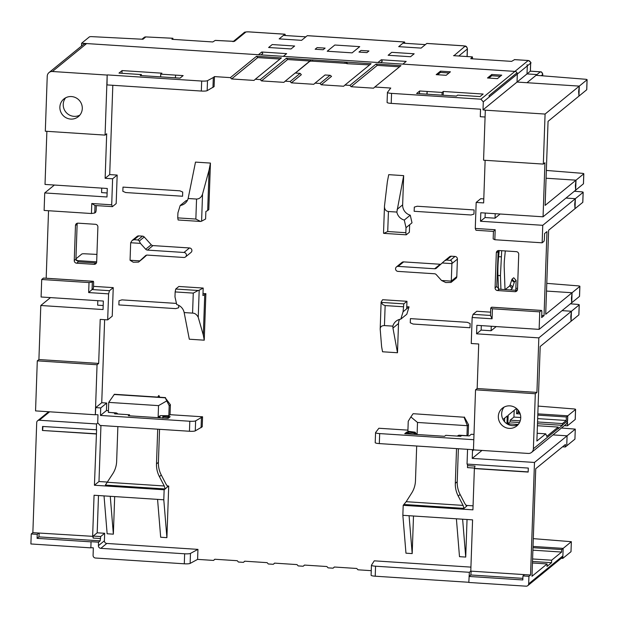 <?xml version="1.0" encoding="UTF-8"?>
<svg xmlns="http://www.w3.org/2000/svg" width="618" height="618" viewBox="0 0 618 618"><rect width="100%" height="100%" fill="white"/><g stroke="black" fill="none" stroke-linecap="round" stroke-linejoin="round"><path stroke-width="0.93" d="M425.377 44.62L402.967 43.16M305.848 36.848L283.438 35.396M97.714 423.013L96.562 423.956L39.289 420.232A2.534 2.464 -129.2 0 0 36.709 422.573L32.862 532.639L31.248 533.96L37.227 534.346L38.841 533.033L92.878 536.347L93.133 538.062L93.202 536.061L97.188 532.801L104.666 533.288L104.403 540.789A2.534 2.464 -129.2 0 0 106.806 543.454L100.811 548.344A2.534 2.464 50.8 0 1 98.409 545.679L98.532 542.179L91.062 541.692L90.854 547.695L93.341 547.857L93.079 555.366A2.534 2.464 -129.2 0 0 95.489 558.023L184.295 563.801L184.643 553.79A5.075 0.827 2 0 0 190.475 553.404L197.945 549.379L106.806 543.454M190.475 553.404L190.128 563.415L197.598 559.383L213.534 560.418L214.817 559.251L237.235 560.704L238.432 562.032L243.415 562.357L244.705 561.19L267.115 562.65L268.312 563.979L273.295 564.304L274.585 563.129L296.995 564.589L298.2 565.918L303.175 566.242L304.465 565.076L326.876 566.528L328.081 567.865L333.056 568.189L334.346 567.015L356.756 568.475L357.961 569.804L371.256 570.669M213.534 560.418L214.956 559.259M190.128 563.415A5.075 0.827 -178 0 1 184.295 563.801M197.598 559.383L197.945 549.379M97.188 532.801L98.494 495.536M113.364 534.168L107.138 533.767L104.033 495.899L110.259 496.3L113.364 534.168L114.678 496.594M166.906 537.652L160.68 537.243L157.567 499.375L163.793 499.784L166.906 537.652L168.706 486.049L167.107 485.949M107.509 482.071L98.98 481.515L100.943 425.501M104.635 319.684L101.738 402.72L106.713 403.044L106.451 410.545L108.436 410.676M112.244 316.153L113.241 287.633L109.502 290.692L108.59 293.867L107.679 319.877L112.244 316.153M93.503 286.35L113.241 287.633M48.536 210.738L46.18 278.239M112.607 178.795L111.703 204.813L112.437 206.636L116.176 203.585L117.173 175.072L112.607 178.795L105.137 178.308L106.69 133.782L105.075 135.103L107.177 75.064L52.391 71.503A5.075 4.921 -129.2 0 0 47.238 76.184L45.315 131.217L105.075 135.103M112.816 85.292L109.703 174.585L117.173 175.072M122.07 70.583L118.98 73.109L141.391 74.562L140.201 75.535L180.047 78.123L183.137 75.605L160.726 74.145L161.908 73.179L122.07 70.583L121.97 73.303M49.007 72.576L83.221 44.635A5.075 4.921 50.8 0 1 86.605 43.561L514.918 71.402A2.534 2.464 50.8 0 1 517.019 72.785L488.992 95.69A2.534 2.464 50.8 0 1 489.278 96.964L483.291 101.854L480.889 99.189L391.557 93.38A5.075 0.827 2 0 1 387.432 92.43A5.075 0.827 2 0 1 387.463 92.352L390.761 88.05L374.817 87.014L373.535 88.181L351.117 86.729L349.919 85.392L344.937 85.068L343.647 86.242L321.236 84.782L320.039 83.453L315.056 83.129L313.766 84.295L291.356 82.843L290.151 81.506L285.176 81.19L283.886 82.356L261.476 80.896L260.271 79.567L255.296 79.243L254.006 80.417L231.595 78.957L230.39 77.629L214.454 76.593L214.106 86.597L207.161 90.661A5.075 0.827 -178 0 1 201.329 91.047L107.014 84.913L107.177 75.064M443.299 91.464L442.109 92.437L419.699 90.977L416.609 93.503L456.455 96.091L457.644 95.118L480.055 96.578L483.145 94.052L443.299 91.464L443.168 95.226M485.13 160.301L483.647 202.913L476.177 202.426L480.734 198.695L483.786 198.896M541.739 315.489L544.041 315.636L546.976 231.588L544.597 233.527L544.427 238.525A2.534 0.456 93.7 0 1 543.863 241.422L542.148 242.812L542.759 225.307L575.358 198.679L565.988 198.069M582.782 202.194A2.534 0.409 -178 0 1 582.82 202.271A2.534 0.409 -178 0 1 582.774 202.341L548.637 230.228L545.702 314.276L572.075 292.739L571.727 302.743L539.128 329.371L539.738 311.858L492.43 308.784L492.075 318.788L472.152 317.498L473.064 314.323L476.802 311.263L490.615 312.16M406.868 433.844L406.744 432.059L404.728 433.705L444.574 436.293L445.763 435.327L460.704 436.3L461.623 435.543L469.247 435.906L471.264 434.261L473.991 434.439M473.064 505.833L465.926 505.37M412.191 553.589L405.964 553.187L402.851 515.319L409.077 515.721L412.191 553.589L413.496 516.015M465.725 557.073L459.498 556.663L456.393 518.796L462.619 519.205L465.725 557.073L467.038 519.491M470.924 567.115L374.245 560.835L371.472 565.169A5.075 0.827 2 0 0 371.449 565.246A5.075 0.827 2 0 0 375.566 566.204L375.219 576.208L468.83 582.287M473.458 449.711L379.328 443.593A5.075 0.827 -178 0 1 375.203 442.642L375.559 432.631A5.075 0.827 2 0 1 375.582 432.554L378.88 428.251L407.926 430.143M204.249 340.186L189.309 339.212L184.156 312.569L192.569 313.117C194.909 313.133 196.794 314.523 198.239 317.297L203.322 335.111L204.249 340.186L205.871 293.658L203.005 293.473M210.437 163.075L209.085 170.012L207.671 210.537L208.807 209.602L210.437 163.075L195.497 162.109L188.142 198.502A10.143 9.842 50.8 0 1 180.186 205.508L186.172 200.611A10.143 9.842 -129.2 0 0 187.424 200.356M402.65 204.859A10.143 9.842 -129.2 0 0 410.267 215.18L412.005 222.812L409.634 224.751L406.018 227.702L404.28 220.07A10.143 9.842 50.8 0 1 396.849 212.067L403.67 175.636L402.65 204.859L397.104 209.394M406.018 227.702L405.848 232.708L387.725 231.526L383.801 233.365A5.075 0.827 -178 0 1 383.523 233.079L384.496 205.918L387.378 181.599L388.73 174.662L403.67 175.636M399.568 319.39A10.143 9.842 -129.2 0 0 398.51 323.523L397.49 352.747L382.55 351.773L381.615 346.698L380.194 329.124L381.113 302.117A5.075 0.827 2 0 0 381.391 302.403L403.824 303.863L403.083 311.758L409.07 306.86L406.806 314.238L400.819 319.127L403.083 311.758M406.768 306.713L409.07 306.86M442.156 262.982L451.897 263.616L452.005 261.901L451.094 260.51L446.582 260.031L444.682 260.742L436.462 268.142A2.534 2.464 50.8 0 1 434.678 268.76L398.139 266.389A2.534 2.464 -129.2 0 0 396.447 266.922L401.963 262.418A2.534 2.464 50.8 0 1 403.654 261.885L440.194 264.257A2.534 2.464 -129.2 0 0 440.781 264.226M449.487 256.818A2.534 2.464 50.8 0 1 451.271 256.2L455.01 256.447A2.534 2.464 50.8 0 1 457.413 259.112L456.802 276.617A2.534 2.464 50.8 0 1 455.914 278.424L451.016 282.426L451.287 281.12L441.538 280.487L445.802 282.55L451.016 282.426M132.167 240.433L130.668 242.735L140.417 243.368L139.297 241.012L137.806 239.962L134.067 239.722L132.167 240.433L137.065 236.431A2.534 2.464 50.8 0 1 138.756 235.891L142.495 236.138A2.534 2.464 50.8 0 1 144.226 236.98L151.232 244.743A2.534 2.464 -129.2 0 0 152.963 245.593L189.502 247.965A2.534 2.464 50.8 0 1 191.016 252.43L185.508 256.933A2.534 2.464 -129.2 0 0 183.986 252.468L189.502 247.965M146.69 255.126L143.492 258.03A2.534 2.464 50.8 0 1 143.299 258.185M516.324 251.657A2.534 2.464 50.8 0 1 518.726 254.322L517.505 289.34A2.534 2.464 50.8 0 1 514.925 291.681L497.498 290.545A2.534 2.464 50.8 0 1 495.095 287.88L496.316 252.862A2.534 2.464 50.8 0 1 498.896 250.522L516.324 251.657M75.473 225.508A2.534 2.464 50.8 0 1 78.053 223.168L95.489 224.303A2.534 2.464 50.8 0 1 97.891 226.968L96.663 261.986A2.534 2.464 50.8 0 1 94.09 264.326L76.655 263.198A2.534 2.464 50.8 0 1 74.253 260.533L75.473 225.508L77.142 224.149L77.358 223.222M159.722 397.227L158.888 395.505L157.698 397.096M202.573 416.795L202.225 426.799L195.28 430.87A5.075 0.827 -178 0 1 189.448 431.256L189.803 421.244A5.075 0.827 2 0 0 195.628 420.858L202.573 416.795L170.043 414.678M469.031 576.455L522.82 579.947L522.959 575.945L528.931 576.339L530.553 575.018L534.477 462.449L575.281 429.124L574.933 439.128L565.308 446.992L565.4 444.489L535.736 468.714L531.982 576.277L547.1 563.933L547.007 566.436L551.573 562.704L551.658 560.202L561.638 552.052L561.731 549.549L563.152 548.382L562.89 555.891A2.534 2.464 50.8 0 1 562.009 557.691L527.787 585.64A2.534 2.464 -129.2 0 1 526.096 586.181L468.823 582.457L469.363 572.299L470.785 571.132L472.577 519.854L462.619 519.205M469.363 572.299L375.566 566.204M456.393 518.796L409.077 515.721M416.686 446.018L415.474 480.727A25.369 24.612 50.8 0 1 411.704 493.017L406.196 501.7L403.199 505.315L402.851 515.319M403.199 505.315L472.925 509.842L474.369 468.568L475.01 466.103L467.54 465.617L467.432 464.11M456.532 448.614L455.319 483.315L457.22 481.762A25.369 24.612 -129.2 0 0 460.116 494.485L464.991 503.848L466.814 506.057L463.964 508.382L404.203 504.497M474.724 468.089L467.471 467.617L467.54 465.617M474.369 468.568L528.158 472.067L528.297 468.065L467.038 464.079L467.556 449.325M535.312 393.728L475.543 389.842L473.45 449.881L528.235 453.442A5.075 4.921 -129.2 0 0 533.388 448.761L535.312 393.728L536.926 392.407L538.834 337.876L571.434 311.248L571.078 321.252L540.194 346.482L536.887 441.036L545.717 433.828L537.166 433.272M537.675 418.618L566.235 420.472L566.358 416.972L567.78 415.806L537.838 413.867L567.78 415.806L567.324 422.295A5.075 4.921 50.8 0 1 565.833 424.419L531.619 452.368M575.196 419.321A2.534 0.409 -178 0 1 575.234 419.398A2.534 0.409 -178 0 1 575.196 419.475L575.543 409.471L567.78 415.806L567.602 420.812L562.38 425.076L562.434 423.577L566.235 420.472M519.151 411.611L517.977 412.569L519.707 412.685L517.977 412.569L518.062 410.058L517.977 412.569L516.555 413.736L516.733 408.691M74.253 260.533L75.921 259.174L78.324 261.839L76.655 263.198M94.09 264.326L95.751 262.967L78.324 261.839M95.751 262.967L96.454 262.913M75.921 259.174L77.142 224.149M76.253 260.533L96.671 261.854L76.238 260.51M97.814 300.688L97.652 305.176L103.191 305.539M101.738 188.119L101.584 192.607L107.123 192.97M54.392 185.037L44.728 192.94L106.984 196.98L107.277 188.475L45.021 184.434L46.883 131.317M295.45 73.009L309.664 61.398A2.534 0.409 -178 0 1 312.631 61.174L344.998 63.275A2.534 0.409 -178 0 1 347.046 63.708L369.657 64.882M315.056 83.129L325.037 74.979L328.884 75.226A2.534 0.409 -178 0 0 330.066 75.257L331.549 76.362L321.236 84.782M285.176 81.19L295.234 72.97A2.534 0.409 -178 0 0 296.516 73.125L300.132 73.357L301.337 74.693L291.356 82.843M280.008 59.058L257.729 57.605L231.595 78.957M351.117 86.729L377.258 65.377L399.537 66.821M374.817 87.014L400.958 65.662L376.061 64.04L349.919 85.392M344.937 85.068L371.078 63.716L346.18 62.101L347.046 63.708M344.998 63.275L345.045 62.024L346.126 62.14M345.045 62.024L312.669 59.923L312.631 61.174M295.342 72.994L311.24 59.9L312.669 59.923M311.24 59.9L286.412 58.216L260.271 79.567M255.296 79.243L281.429 57.891L256.532 56.277L230.39 77.629M214.454 76.593L213.31 77.52L212.963 87.524M107.362 74.909L201.677 81.043A5.075 0.827 2 0 0 207.509 80.657L213.31 77.52M436.184 74.654L446.15 75.303L450.422 71.812L440.464 71.163L436.184 74.654M497.444 78.633L501.723 75.141L491.766 74.492L487.486 77.992L497.444 78.633M440.464 71.163L440.418 72.414L449 72.97M440.418 72.414L437.567 74.747M527.007 64.635A2.534 2.464 50.8 0 1 527.301 65.91L489.278 96.956M545.076 114.06L543.33 164.087L483.57 160.201L485.315 110.174L545.076 114.06L579.29 86.111L527 82.712L536.98 74.562L527.015 73.913L527.301 65.91M527.015 73.913L483.013 109.857L485.315 110.174M517.034 82.063L530.344 71.194L530.623 63.19L517.32 74.06L517.034 82.063L579.29 86.111L578.942 96.114L548.058 121.344L545.122 205.392L576.007 180.17L575.659 190.174L543.06 216.802L544.945 162.766L543.33 164.087M483.291 101.854L483.013 109.857M485.076 117.011L480.279 116.702L480.541 109.193L391.209 103.384A5.075 0.827 -178 0 1 387.084 102.433A5.075 0.827 -178 0 1 387.115 102.356M419.344 93.681L419.699 90.977M427.077 94.183L427.169 91.464L426.814 94.168M442.017 95.149L442.109 92.437M495.188 213.689L495.033 218.177L500.132 214.013M505.2 289.579L509.75 285.864L512.152 288.529L510.445 289.919M515.783 290.267L516.13 280.417L513.728 277.76L512.083 279.104L509.75 285.864M516.308 288.289L515.845 288.668M491.256 326.258L491.101 330.746L496.208 326.582M485.23 213.04L485.068 217.536L495.033 218.177M481.298 325.609L481.136 330.097L491.101 330.746M578.85 314.763A2.534 0.409 -178 0 1 578.888 314.84A2.534 0.409 -178 0 1 578.842 314.91L571.078 321.252L570.777 316.694L571.434 311.248L562.063 310.638L571.434 311.248L579.19 304.906A2.534 0.409 2 0 0 579.236 304.829A2.534 0.409 2 0 0 577.39 304.373L570.414 303.809M507.78 424.303L508.189 415.219L516.463 408.459M545.717 433.828L546.752 436.385L558.154 427.069L537.428 425.725M518.208 424.473L507.888 423.809M514.176 410.329L513.944 417.073L510.136 420.178L510.082 421.932L507.896 423.716M504.674 418.092L504.543 421.723M558.154 427.069L558.085 428.822L562.365 425.331L537.498 423.716M519.522 422.542L510.082 421.932M510.136 420.178L520.225 420.835M537.56 421.963L562.434 423.577M513.944 417.073L520.75 417.513M566.358 416.972L537.799 415.111M520.202 413.967L516.555 413.736M502.99 419.46L507.239 415.991L506.969 423.824M509.927 405.864A11.418 11.078 50.8 0 1 516.756 425.964A11.418 11.078 50.8 0 1 498.935 420.487A11.418 11.078 50.8 0 1 509.927 405.864M472.152 317.498L471.248 343.508L478.718 343.994L477.166 388.521L536.926 392.407M477.166 388.521L475.543 389.842M539.128 329.371L476.872 325.323L476.578 333.828L538.834 337.876M375.559 432.631A5.075 0.827 2 0 0 379.676 433.589L473.805 439.707M406.744 432.059L414.709 432.144M463.964 508.382L463.091 505.4L458.216 496.038A25.369 24.612 50.8 0 1 455.319 483.315M417.088 434.508L417.513 422.457L467.316 425.694L468.521 424.705L468.174 434.717L466.961 435.698L467.316 425.694L464.087 417.235L413.203 413.705L464.087 417.235M466.961 435.698L459.491 435.219A2.534 2.464 50.8 0 0 457.467 436.084M414.346 434.33L414.369 432.422M415.273 432.26L415.196 434.384M417.05 434.508L414.84 432.16L407.888 431.248L408.243 421.244L410.877 416.941L417.513 422.457M457.22 481.762L458.371 448.73M458.811 436.177L458.958 435.242M468.521 424.705L464.342 417.026M410.877 416.941L412.948 413.913M473.064 314.323L490.499 315.45L490.762 307.949L492.43 308.784M539.738 311.858L541.453 310.46L491.65 307.223A2.534 0.456 -86.3 0 1 491.727 307.192L541.53 310.429A2.534 0.456 93.7 0 1 541.839 312.577L541.662 317.575L544.041 315.636M491.65 307.223L490.762 307.949M490.499 315.45L492.075 318.788M565.995 198.069L575.358 198.679L574.709 204.125L575.01 208.683L575.358 198.679L583.122 192.337A2.534 0.409 2 0 0 583.168 192.26A2.534 0.409 2 0 0 581.322 191.804L574.346 191.248M579.499 296.254A2.534 0.409 -178 0 1 579.537 296.323A2.534 0.409 -178 0 1 579.491 296.401L571.727 302.743L571.426 298.069L572.075 292.731L546.513 291.07L572.075 292.739L579.838 286.397A2.534 0.409 2 0 0 579.885 286.319A2.534 0.409 2 0 0 578.039 285.856L546.783 283.361M476.578 333.828L481.136 330.097M498.448 289.039L497.954 275.481A27.903 5.006 -86.3 0 1 498.61 256.663L499.213 250.545M501.7 250.707L500.441 275.643L500.935 289.301M514.925 291.681L517.289 290.267M498.193 250.576L496.756 286.528L499.159 289.185L516.594 290.321M505.006 289.564L504.211 267.579A12.677 2.279 -86.3 0 1 504.512 259.027L505.308 250.939M516.13 280.417L514.485 281.769L512.152 288.529M517.49 289.518L516.509 290.313M543.06 216.802L480.804 212.754L480.51 221.259L542.759 225.307M480.51 221.259L485.068 217.536M476.177 202.426L475.265 228.436L495.188 229.734L494.84 239.738L542.148 242.812M583.423 183.685A2.534 0.409 -178 0 1 583.469 183.755A2.534 0.409 -178 0 1 583.423 183.832L575.659 190.174L575.358 185.5L576.007 180.17L546.065 178.223L576.007 180.17L583.771 173.828A2.534 0.409 2 0 0 583.817 173.751A2.534 0.409 2 0 0 581.971 173.295L546.343 170.444M494.84 239.738L493.172 238.903L493.434 231.402L475.999 230.267L475.265 228.436M495.188 229.734L493.434 231.402M504.118 407.092A11.418 11.078 -129.2 0 0 518.286 424.435M376.061 64.04L377.258 65.377M346.18 62.101L347.378 63.43M330.066 75.257L320.039 83.453M300.132 73.357L290.151 81.506M309.997 61.004L287.617 59.552L261.476 80.896M286.412 58.216L287.617 59.552M256.532 56.277L257.729 57.605M141.352 75.612L141.391 74.562M175.303 77.814L175.666 75.118M160.626 76.864L160.726 74.145M109.703 174.585L105.137 178.308M44.728 192.94L44.117 210.444L91.433 213.519L91.781 203.515L111.703 204.813M71.479 96.562A11.418 11.078 50.8 0 1 78.308 116.663A11.418 11.078 50.8 0 1 60.487 111.186A11.418 11.078 50.8 0 1 71.479 96.562M65.67 97.791A11.418 11.078 -129.2 0 0 79.838 115.133M112.437 206.636L95.002 205.508L94.739 213.009L91.433 213.519M96.323 205.593L96.192 209.394A2.534 0.456 93.7 0 1 95.628 212.283L94.739 213.009M95.002 205.508L91.781 203.515M108.59 293.867L88.668 292.569L89.015 282.565L92.329 282.055L93.218 281.329L43.414 278.092L41.707 279.49L41.097 296.995L103.345 301.043L103.052 309.548L40.796 305.501L38.911 359.537L37.296 360.858L97.057 364.744L95.311 414.771L95.744 407.61L101.738 402.72M93.218 281.329A2.534 0.456 93.7 0 1 93.295 281.298A2.534 0.456 93.7 0 1 93.612 283.438L93.434 288.444L92.067 289.556L109.502 290.692M38.911 359.537L98.671 363.423L100.209 319.398L107.679 319.877M98.671 363.423L97.057 364.744M106.451 410.545L100.464 415.443L100.726 407.934L106.713 403.044M100.726 407.934L95.744 407.61M163.361 415.675L162.866 416.076L170.182 416.686L168.166 418.332L128.32 415.744L129.51 414.771L114.569 413.797L115.489 413.048L108.382 412.268M100.464 415.443L189.803 421.244M157.706 429.186L156.501 463.894L158.401 462.341L159.552 429.309M158.401 462.341A25.369 24.612 -129.2 0 0 161.298 475.064L166.172 484.427L167.895 486.66L168.706 486.049M170.39 404.72L170.043 414.724L168.838 415.713L169.185 405.709L170.39 404.72L165.261 397.814L169.185 405.709M95.504 414.616L97.992 414.778L97.714 422.782L100.116 425.447L189.448 431.256M159.954 417.799L159.992 416.578A2.534 2.464 50.8 0 1 160.178 415.729M163.793 499.784L164.149 489.773L165.145 488.962L164.264 485.98L159.398 476.617A25.369 24.612 50.8 0 1 156.501 463.894M117.868 426.598L116.655 461.298A25.369 24.612 50.8 0 1 112.878 473.597L105.377 485.076L165.145 488.962L167.764 486.613M96.207 433.967L42.426 430.468L42.565 426.466L96.601 429.78L94.423 485.246L164.149 489.773M94.423 485.246L98.98 481.515M129.471 415.814L129.51 414.771M158.108 417.675L158.532 405.624L108.729 402.388L108.382 412.391L115.852 412.878A2.534 2.464 50.8 0 1 117.806 414.014M162.866 416.076L162.858 418.231M115.489 413.048L115.458 413.952M108.729 402.388L114.384 394.284L165.516 397.606M168.838 415.713L160.842 415.651L159.035 416.285L158.154 417.683M158.532 405.624L166.505 401.059M165.261 397.814L114.129 394.493M157.567 499.375L110.259 496.3M104.033 495.899L94.067 495.25L92.63 536.524M38.841 533.033L32.862 532.639M96.562 423.956L96.354 429.958M96.4 433.805L42.426 430.468M42.611 430.313L42.959 426.49M93.202 536.061L100.672 536.548L100.147 540.858L98.532 542.179M100.672 536.548L104.666 533.288M184.643 553.79L100.811 548.344M91.062 541.692L90.854 547.695M90.661 547.849L30.9 543.964L31.248 533.96M243.415 562.357L244.836 561.198M273.295 564.304L274.716 563.137M303.175 566.242L304.597 565.084M333.056 568.189L334.485 567.023M375.219 576.208A5.075 0.827 -178 0 1 371.101 575.25A5.075 0.827 -178 0 1 371.124 575.173M469.216 576.3L470.839 574.979L471.179 571.156M530.553 575.018L524.574 574.632L522.959 575.945M528.931 576.339L528.676 583.84A2.534 2.464 -129.2 0 1 527.787 585.64M566.737 445.825L567.085 435.814L552.994 434.902L567.085 435.814L566.737 445.825M547.1 563.933L532.446 562.975M563.152 548.382L533.025 546.428L563.152 548.382L571.349 541.692L571.001 551.696L562.805 558.394L563.152 548.382M532.979 547.679L561.731 549.549M532.894 550.182L561.638 552.052M532.585 558.966L551.658 560.202M532.5 561.468L551.573 562.704M565.308 446.992L562.55 446.806M481.986 450.429L472.229 458.401L472.492 450.901A2.534 2.464 -129.2 0 0 472.198 449.626M534.477 462.449L472.229 458.401M470.785 571.132L524.574 574.632M100.147 540.858L38.895 536.88L37.088 538.355L90.877 541.847M37.227 534.346L37.088 538.355M38.895 536.88L39.235 533.056M95.311 414.771L35.55 410.893L37.296 360.858M201.082 427.733L201.437 417.729M50.467 297.606L40.796 305.501M89.015 282.565L41.707 279.49M92.329 282.055L92.067 289.556L88.668 292.569M488.861 78.077L491.719 75.751L500.302 76.308M491.719 75.751L491.766 74.492M203.322 335.111L204.736 294.585L202.928 295.558L203.191 288.058L199.189 290.213A5.075 0.827 2 0 1 198.146 290.491L193.272 293.102L175.157 291.928L174.987 296.926L176.725 304.566A10.143 9.842 50.8 0 1 184.156 312.569M204.736 294.585L205.871 293.658M198.146 290.491L175.721 289.039L175.157 291.928M203.191 288.058L178.857 286.474L175.721 289.039M180.186 205.508L177.922 212.878L177.745 217.884L195.852 219.058L200.556 221.453A5.075 0.827 -178 0 0 201.599 221.174L205.601 219.011L205.864 211.511L207.671 210.537M188.142 198.502L196.555 199.05C199.429 198.95 201.422 197.297 202.542 194.098L209.085 170.012M177.745 217.884L178.131 219.993L200.556 221.453M410.267 215.18L404.28 220.07M396.849 212.067L388.428 211.518C385.864 211.124 384.543 209.448 384.45 206.474M383.801 233.365L406.235 234.817L405.848 232.708M409.634 224.751L409.371 232.26L406.235 234.817M398.51 323.523L392.955 328.058L392.863 326.134A10.143 9.842 50.8 0 1 400.819 319.127M392.863 326.134L384.442 325.586C381.87 325.578 380.449 326.621 380.186 328.722M384.442 325.586L385.145 305.578L403.26 306.752M392.955 328.058L397.49 352.747M406.698 308.807L406.961 301.298L382.627 299.715L381.136 302.04A5.075 0.827 2 0 0 381.113 302.117M406.961 301.298L403.824 303.863M385.145 305.578L382.805 304.635L381.391 302.403M457.413 259.112L451.897 263.616L451.287 281.12L456.802 276.617M396.447 266.922A2.534 2.464 -129.2 0 0 397.969 271.387L434.5 273.766A2.534 2.464 50.8 0 1 436.238 274.608L441.538 280.487M183.986 252.468L147.455 250.097A2.534 2.464 50.8 0 1 145.717 249.247L140.417 243.368M139.799 260.881L130.058 260.248L133.279 262.233L138.494 262.117L145.493 255.713A2.534 2.464 50.8 0 1 147.277 255.095L183.816 257.474A2.534 2.464 -129.2 0 0 185.508 256.933M130.058 260.248L130.668 242.735M159.035 397.189L158.409 395.899M233.758 41.36L215.412 40.433M215.219 40.425L212.77 41.954L171.935 39.297L172.808 38.285L145.809 36.918A2.534 2.464 -129.2 0 0 144.118 37.459L145.848 36.887L142.951 39.258L92.136 36.655A2.534 0.409 2 0 0 89.386 36.895L81.622 43.237L258.424 54.724L261.746 52.012L286.644 53.635L283.33 56.346M285.253 35.512A2.534 0.456 93.7 0 0 284.937 34.199A2.534 0.456 93.7 0 0 284.859 34.229L279.166 38.88L301.576 40.34L307.27 35.69A2.534 0.456 -86.3 0 1 307.347 35.659A2.534 0.456 -86.3 0 1 307.424 35.697M404.782 43.283A2.534 0.456 93.7 0 0 404.466 41.97A2.534 0.456 93.7 0 0 404.388 42.001L398.695 46.651L421.105 48.104L426.799 43.453A2.534 0.456 -86.3 0 1 426.876 43.43A2.534 0.456 -86.3 0 1 426.953 43.469M514.585 59.637L511.596 61.375L470.754 58.718L472.384 56.864L454.469 55.736M517.32 74.06A2.534 2.464 -129.2 0 0 514.918 71.394L402.859 64.11L406.173 61.406L381.275 59.784L377.953 62.495M291.032 48.953L294.631 46.018L272.221 44.558L268.614 47.501L291.032 48.953M410.553 56.725L414.16 53.781L391.75 52.329L388.143 55.272L410.553 56.725M317.15 47.601L315.149 49.231L323.121 49.749L325.114 48.119L317.15 47.601M360.974 50.452L358.981 52.082L366.945 52.6L368.946 50.97L360.974 50.452M334.825 45.021L327.223 51.232L352.121 52.854L359.73 46.644L334.825 45.021M564.365 425.617L567.432 425.817L575.196 419.475M182.565 196.238L182.712 192.059L179.861 190.815L122.99 187.115L122.843 191.294L125.693 192.538L182.565 196.238M96.933 254.407L84.55 253.782A2.534 0.409 2 0 0 81.808 254.021L75.929 258.826M176.462 303.415L121.947 299.869L119.019 300.742L118.872 304.921L175.744 308.621L178.672 307.749L178.756 305.362M173.063 39.367L172.808 38.285M81.53 46.018L81.622 43.237M261.051 54.894L262.781 53.48L261.746 52.012M381.275 59.784L382.31 61.252L380.572 62.665M587.1 79.699A2.534 0.409 2 0 1 587.054 79.768L579.29 86.111L578.641 91.441L578.942 96.114L586.706 89.772A2.534 0.409 -178 0 0 586.752 89.703L587.1 79.699A2.534 0.409 2 0 0 585.254 79.235L536.069 75.303L540.31 71.843A2.534 2.464 50.8 0 1 542.712 74.508A2.534 0.409 2 0 0 542.751 74.43A2.534 0.409 2 0 0 542.712 74.353M530.36 71.194L540.31 71.843A2.534 0.456 -86.3 0 1 540.387 71.812A2.534 0.456 -86.3 0 1 540.464 71.858M472.585 58.834L472.384 56.864M426.799 43.453L462.905 45.802A2.534 0.409 2 0 1 464.921 46.35L454.006 55.666M417.227 206.242L414.299 207.107L414.153 211.286L471.024 214.987L473.952 214.114L474.099 209.935L417.227 206.242M575.543 409.471A2.534 0.409 2 0 0 575.59 409.394A2.534 0.409 2 0 0 573.743 408.931L538.108 406.088M567.548 422.31L567.432 425.817M470.136 323.562L469.989 327.741L413.118 324.048L410.259 322.797L410.406 318.618L467.278 322.318L470.136 323.562M515.86 288.258L517.536 288.367M561.275 558.293L562.805 558.394M571.349 541.692L533.295 538.649M575.281 429.124L561.43 428.011M39.289 420.232L49.61 411.804M514.918 71.402L480.889 99.189M52.391 71.503L86.605 43.561M391.557 93.38L391.209 103.384M558.1 428.575L533.388 448.761M379.328 443.593L379.676 433.589M463.091 505.4L406.196 501.7M413.079 434.245L406.775 432.631M410.066 432.229L414.338 433.318M458.216 496.038L460.116 494.485M500.441 275.643L497.954 275.481M498.61 256.663L501.098 256.825M497.498 290.545L499.159 289.185M496.316 252.862L497.977 251.503M495.095 287.88L496.756 286.528M510.252 284.805L512.901 286.937M511.58 280.163L514.238 282.295M512.083 279.104L514.485 281.769M158.61 417.714L159.992 416.578M159.398 476.617L161.298 475.064M164.264 485.98L107.377 482.279M169.34 417.374L164.102 418.069M162.835 416.972L166.976 416.424M100.603 538.548L93.133 538.062M98.409 545.679L104.403 540.789M522.874 578.363L470.839 574.979M562.89 555.891L528.676 583.84M472.492 450.901L473.712 449.896M528.158 471.897L474.554 468.413M195.28 430.87L195.628 420.858M201.677 81.043L201.329 91.047M207.509 80.657L207.161 90.661M193.272 293.102L192.569 313.117M199.189 290.213L198.239 317.297M196.555 199.05L195.852 219.058M202.542 194.098L201.599 221.174M387.725 231.526L388.428 211.518M434.678 268.76L440.194 264.257M398.139 266.389L403.654 261.885M446.582 260.031L451.271 256.2M450.321 260.278L455.01 256.447M134.067 239.722L138.756 235.891M137.806 239.962L142.495 236.138M139.297 241.012L144.226 236.98M145.717 249.247L151.232 244.743M147.455 250.097L152.963 245.593M138.563 262.055L143.492 258.03M234.423 41.398L245.786 32.113A2.534 0.409 2 0 1 248.753 31.881L284.859 34.229M307.27 35.69L404.388 42.001M453.519 55.666L472.33 56.895M514.392 59.629L528.22 60.525L514.918 71.394M233.025 41.692L244.095 32.646A2.534 2.464 50.8 0 1 245.786 32.113M145.887 36.925L172.862 38.254M587.054 79.768L586.706 89.772M541.229 75.713L542.712 74.508L542.666 75.829M528.375 60.541A2.534 0.456 93.7 0 0 528.297 60.494A2.534 0.456 93.7 0 0 528.22 60.525A2.534 2.464 -129.2 0 1 530.623 63.19A2.534 0.409 2 0 0 530.669 63.113A2.534 0.409 2 0 0 530.623 63.036M464.921 46.35A2.534 2.464 50.8 0 1 467.324 49.015L458.803 55.975M467.061 56.516L467.324 49.015A5.075 0.827 2 0 0 467.417 48.868C466.459 44.689 464.164 46.512 462.982 45.771L426.876 43.43M583.771 173.828L583.423 183.832M579.838 286.397L579.491 296.401M583.122 192.337L582.774 202.341M579.19 304.906L578.842 314.91M387.432 92.43L387.084 102.433M48.652 411.743L37.598 420.773M371.449 565.246L371.101 575.25M93.295 281.298L43.492 278.061M444.682 260.742L449.58 256.74M138.494 262.117L143.399 258.108M215.319 40.394L234.083 41.344M244.095 32.646C244.095 32.136 245.67 31.873 248.83 31.858L284.937 34.199M141.993 39.197L144.118 37.459M514.493 59.598L528.297 60.494C530.762 62.171 531.557 63.044 530.669 63.113L530.391 71.163L540.387 71.812C540.881 72.646 540.843 70.05 542.751 74.43L542.704 75.829M307.347 35.659L404.466 41.97M467.146 56.524L467.417 48.868M575.59 409.394L575.234 419.398M583.817 173.751L583.469 183.755M579.885 286.319L579.537 296.323M583.168 192.26L582.82 202.271M579.236 304.829L578.888 314.84"/></g></svg>
